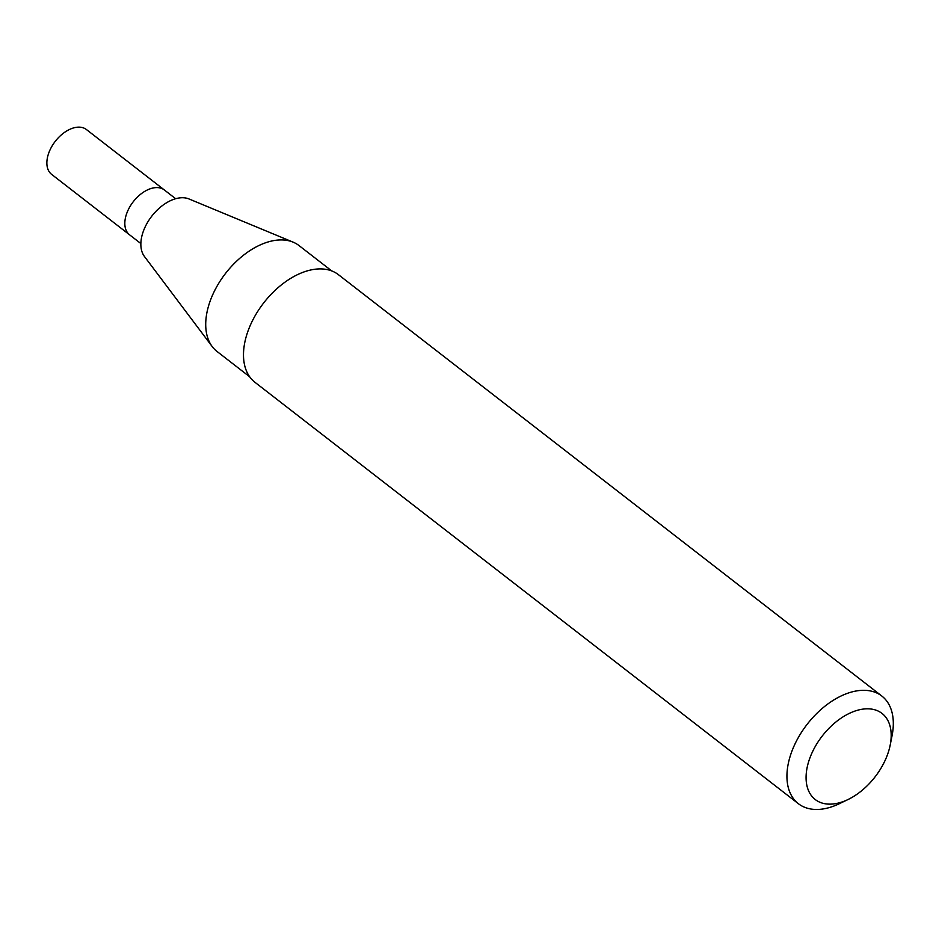 <?xml version="1.0" encoding="UTF-8"?>
<svg xmlns="http://www.w3.org/2000/svg" width="939" height="939" viewBox="0 0 939 939"><rect width="100%" height="100%" fill="white"/><g stroke="black" fill="none" stroke-linecap="round" stroke-linejoin="round"><path stroke-width="1.41" d="M249.657 376.762L216.991 351.432A66.962 41.046 -52.2 0 1 212.202 346.561L144.43 256.464A36.891 22.606 -52.2 0 1 144.242 228.975A36.891 22.606 -52.2 0 1 189.009 198.962L293.156 242.168A66.962 41.046 -52.2 0 1 299.06 245.595L331.725 270.913M212.202 346.561A66.962 41.046 -52.2 0 1 211.874 296.654A66.962 41.046 -52.2 0 1 293.156 242.168M848.034 799.523L839.372 803.69A68.101 41.739 -52.2 0 1 798.396 803.702L254.95 382.302A68.101 41.739 -52.2 0 1 249.751 326.596A68.101 41.739 -52.2 0 1 338.416 274.669L881.862 696.069A68.101 41.739 -52.2 0 1 892.05 735.753L890.172 745.179A54.485 33.393 -52.2 0 1 848.034 799.523A54.485 33.393 -52.2 0 1 811.085 754.968A54.485 33.393 -52.2 0 1 863.399 709.062A54.485 33.393 -52.2 0 1 890.172 745.179M798.396 803.702A68.101 41.739 -52.2 0 1 793.197 747.984A68.101 41.739 -52.2 0 1 881.862 696.069M140.862 243.565L129.594 234.832A28.381 17.395 -52.2 0 1 127.434 211.615A28.381 17.395 -52.2 0 1 164.372 189.983L86.411 129.535A28.381 17.395 -52.2 0 0 49.474 151.167A28.381 17.395 -52.2 0 0 51.633 174.384L129.594 234.832A28.381 17.395 -52.2 0 1 127.434 211.615A28.381 17.395 -52.2 0 1 164.372 189.983L175.64 198.716"/></g></svg>

